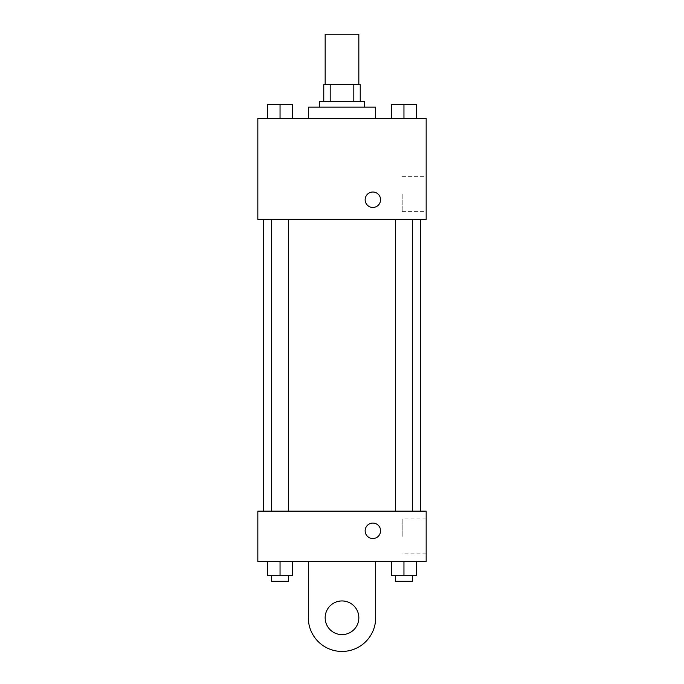 <?xml version="1.0" encoding="UTF-8"?>
<svg xmlns="http://www.w3.org/2000/svg" width="684" height="684" viewBox="0 0 684 684"><rect width="100%" height="100%" fill="white"/><g stroke="black" fill="none" stroke-linecap="round" stroke-linejoin="round"><path stroke-width="0.51" stroke-dasharray="3.42 2.56" d="M325.165 34.2L358.835 34.2M342 84.705L325.165 84.705L342 84.705M353.808 101.54L353.808 84.705L360.237 84.705L360.237 101.54L330.192 101.54L360.237 101.54M353.808 84.705L323.763 84.705M330.192 101.54L323.763 101.54L330.192 101.54L330.192 84.705M364.444 101.54L319.556 101.54M319.556 107.149L364.444 107.149L319.556 107.149M308.33 107.149L375.67 107.149M342 118.366L308.33 118.366L342 118.366M267.427 118.366L292.675 118.366L267.427 118.366L292.675 118.366L267.427 118.366L292.675 118.366L280.047 118.366L280.047 104.344L267.427 104.344L288.468 104.344L267.427 104.344L267.427 118.366L280.047 118.366L267.427 118.366L267.427 104.344L267.427 118.366L292.675 118.366L280.047 118.366L280.047 104.344L292.675 104.344L271.633 104.344L292.675 104.344L292.675 118.366L292.675 104.344M391.325 118.366L416.573 118.366L391.325 118.366L416.573 118.366L391.325 118.366L416.573 118.366L403.953 118.366L403.953 104.344L391.325 104.344L412.366 104.344L391.325 104.344L391.325 118.366L403.953 118.366L391.325 118.366L391.325 104.344L391.325 118.366L416.573 118.366L403.953 118.366L403.953 104.344L416.573 104.344L395.532 104.344L416.573 104.344L416.573 118.366L416.573 104.344M426.166 118.366L257.834 118.366L257.834 219.376L426.166 219.376L426.166 118.366M257.834 199.737L257.834 192.016L257.834 199.737M342 219.376L263.443 219.376L342 219.376M403.953 219.376L395.532 219.376L403.953 219.376M280.047 219.376L288.468 219.376L280.047 219.376M426.166 194.119L426.166 211.595L426.166 194.119M372.865 192.016A7.712 7.712 0 0 0 366.179 203.593A7.712 7.712 0 0 0 379.543 203.593A7.712 7.712 0 0 0 372.865 192.016A7.712 7.712 0 0 0 366.179 203.593A7.712 7.712 0 0 0 379.543 203.593A7.712 7.712 0 0 0 372.865 192.016M372.865 207.449A7.712 7.712 0 0 1 366.179 195.88A7.712 7.712 0 0 1 379.543 195.88A7.712 7.712 0 0 1 372.865 207.449M402.201 194.119L402.201 211.595L402.201 194.119M342 511.162L263.443 511.162L342 511.162M403.953 511.162L395.532 511.162L403.953 511.162M280.047 511.162L288.468 511.162L280.047 511.162M426.166 511.162L257.834 511.162L257.834 561.667L426.166 561.667L426.166 511.162L257.834 511.162M395.532 104.344L412.366 104.344M403.953 118.366L403.953 104.344M271.633 104.344L288.468 104.344M280.047 118.366L280.047 104.344M416.573 575.697L416.573 561.667L416.573 575.697L391.325 575.697L391.325 561.667L416.573 561.667L391.325 561.667L416.573 561.667L391.325 561.667L416.573 561.667L391.325 561.667L391.325 575.697L412.366 575.697L403.953 575.697L403.953 561.667L403.953 575.697L391.325 575.697L391.325 561.667M395.532 575.697L395.532 581.306L412.366 581.306L395.532 581.306L412.366 581.306L412.366 575.697L395.532 575.697L412.366 575.697M403.953 575.697L403.953 561.667M292.675 575.697L292.675 561.667L292.675 575.697L267.427 575.697L267.427 561.667L292.675 561.667L267.427 561.667L292.675 561.667L267.427 561.667L292.675 561.667L267.427 561.667L267.427 575.697L288.468 575.697L280.047 575.697L280.047 561.667L280.047 575.697L267.427 575.697L267.427 561.667M271.633 575.697L271.633 581.306L288.468 581.306L271.633 581.306L288.468 581.306L288.468 575.697L271.633 575.697L288.468 575.697M280.047 575.697L280.047 561.667M365.145 530.801A7.712 7.712 0 0 0 376.722 537.487A7.712 7.712 0 0 0 376.722 524.124A7.712 7.712 0 0 0 365.145 530.801M426.166 536.418L426.166 518.942L426.166 536.418M402.201 536.418L402.201 518.942L402.201 536.418M380.578 530.801A7.712 7.712 0 0 0 369.001 524.124A7.712 7.712 0 0 0 369.001 537.487A7.712 7.712 0 0 0 380.578 530.801A7.712 7.712 0 0 1 369.001 537.487A7.712 7.712 0 0 1 369.001 524.124A7.712 7.712 0 0 1 380.578 530.801M257.834 538.522L257.834 523.089L257.834 538.522M308.33 561.667L308.33 617.78L308.33 561.667L375.67 561.667L375.67 617.78A33.67 33.67 0 0 1 342 651.45A33.67 33.67 0 0 1 308.33 617.78A33.67 33.67 0 0 0 342 651.45A33.67 33.67 0 0 0 375.67 617.78A33.67 33.67 0 0 1 342 651.45A33.67 33.67 0 0 1 308.33 617.78L308.33 561.667L375.67 561.667M342 634.615A16.835 16.835 0 0 1 327.422 609.359A16.835 16.835 0 0 1 356.578 609.359A16.835 16.835 0 0 1 342 634.615A16.835 16.835 0 0 1 327.422 609.359A16.835 16.835 0 0 1 356.578 609.359A16.835 16.835 0 0 1 342 634.615A16.835 16.835 0 0 1 327.422 609.359A16.835 16.835 0 0 1 356.578 609.359A16.835 16.835 0 0 1 342 634.615M342 600.945A16.835 16.835 0 0 1 356.578 626.193A16.835 16.835 0 0 1 327.422 626.193A16.835 16.835 0 0 1 342 600.945A16.835 16.835 0 0 0 327.422 626.193A16.835 16.835 0 0 0 356.578 626.193A16.835 16.835 0 0 0 342 600.945M402.201 211.595L426.166 211.595M402.201 176.652L426.166 176.652M288.468 511.162L288.468 219.376M271.633 511.162L271.633 219.376M412.366 511.162L412.366 219.376M395.532 511.162L395.532 219.376M426.166 518.942L402.201 518.942M426.166 553.886L402.201 553.886"/><path stroke-width="1.03" d="M358.835 84.705L358.835 34.2L325.165 34.2L325.165 84.705M330.192 101.54L330.192 84.705L323.763 84.705L323.763 101.54L323.763 84.705M330.192 84.705L360.237 84.705L360.237 101.54M353.808 101.54L353.808 84.705M319.556 107.149L319.556 101.54L364.444 101.54L364.444 107.149M375.67 118.366L375.67 107.149L308.33 107.149L308.33 118.366M257.834 118.366L426.166 118.366L426.166 219.376L257.834 219.376L257.834 118.366M372.865 207.449A7.712 7.712 0 0 1 366.179 195.88A7.712 7.712 0 0 1 379.543 195.88A7.712 7.712 0 0 1 372.865 207.449M257.834 511.162L426.166 511.162L426.166 561.667L257.834 561.667L257.834 511.162L426.166 511.162M391.325 118.366L391.325 104.344L416.573 104.344L416.573 118.366L416.573 104.344M403.953 118.366L403.953 104.344M412.366 104.344L395.532 104.344M267.427 118.366L267.427 104.344L292.675 104.344L292.675 118.366L292.675 104.344M280.047 118.366L280.047 104.344M288.468 104.344L271.633 104.344M391.325 561.667L391.325 575.697L416.573 575.697L416.573 561.667L416.573 575.697M403.953 575.697L403.953 561.667M412.366 575.697L412.366 581.306L395.532 581.306L395.532 575.697M267.427 561.667L267.427 575.697L292.675 575.697L292.675 561.667L292.675 575.697M280.047 575.697L280.047 561.667M288.468 575.697L288.468 581.306L271.633 581.306L271.633 575.697M365.145 530.801A7.712 7.712 0 0 1 376.722 524.124A7.712 7.712 0 0 1 376.722 537.487A7.712 7.712 0 0 1 365.145 530.801M375.67 561.667L375.67 617.78A33.67 33.67 0 0 1 342 651.45A33.67 33.67 0 0 1 308.33 617.78L308.33 561.667M342 634.615A16.835 16.835 0 0 1 327.422 609.359A16.835 16.835 0 0 1 356.578 609.359A16.835 16.835 0 0 1 342 634.615M420.557 511.162L420.557 219.376M263.443 511.162L263.443 219.376M395.532 219.376L395.532 511.162M412.366 219.376L412.366 511.162M288.468 511.162L288.468 219.376M271.633 511.162L271.633 219.376"/></g></svg>
